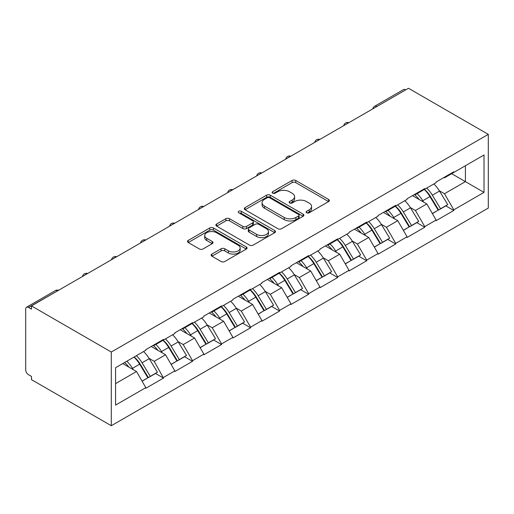<?xml version="1.0" encoding="UTF-8"?>
<svg xmlns="http://www.w3.org/2000/svg" width="514" height="514" viewBox="0 0 514 514"><rect width="100%" height="100%" fill="white"/><g stroke="black" fill="none" stroke-linecap="round" stroke-linejoin="round"><path stroke-width="0.77" d="M306.646 212.77A1.805 1.041 0 0 0 309.203 212.77L328.607 201.565A2.583 1.491 0 0 0 329.365 200.511A2.583 1.491 0 0 0 328.607 199.458L295.73 180.472A2.583 1.491 0 0 0 292.074 180.472L272.671 191.677A1.805 1.041 0 0 0 272.137 192.416A1.805 1.041 0 0 0 272.671 193.155A1.805 1.041 0 0 0 275.228 193.155L277.74 191.703A8.269 4.774 0 0 1 289.427 191.703L292.17 193.283A8.269 4.774 0 0 1 294.586 196.663A8.269 4.774 0 0 1 292.17 200.036L289.658 201.482A1.805 1.041 0 0 0 289.125 202.22A1.805 1.041 0 0 0 289.658 202.959A1.805 1.041 0 0 0 292.215 202.959L294.728 201.514A8.269 4.774 0 0 1 306.415 201.514L309.152 203.094A8.269 4.774 0 0 1 311.574 206.467A8.269 4.774 0 0 1 309.152 209.84L306.646 211.293A1.805 1.041 0 0 0 306.113 212.031A1.805 1.041 0 0 0 306.646 212.77L306.646 211.293M211.89 254.077A2.583 1.491 0 0 0 211.138 255.137A2.583 1.491 0 0 0 211.89 256.19L221.116 261.517A2.583 1.491 0 0 0 224.772 261.517L246.322 249.072A2.583 1.491 0 0 0 247.08 248.018A2.583 1.491 0 0 0 246.322 246.964L213.445 227.978A2.583 1.491 0 0 0 209.789 227.978L188.24 240.423A2.583 1.491 0 0 0 187.481 241.477A2.583 1.491 0 0 0 188.24 242.531L199.381 248.962A2.583 1.491 0 0 0 203.036 248.962L212.256 243.642A2.583 1.491 0 0 0 213.014 242.582A2.583 1.491 0 0 0 212.256 241.529L206.731 238.342A6.907 3.99 0 0 1 204.707 235.521A6.907 3.99 0 0 1 208.973 231.833A6.907 3.99 0 0 1 216.503 232.701L238.149 245.197A6.907 3.99 0 0 1 240.173 248.018A6.907 3.99 0 0 1 235.907 251.699A6.907 3.99 0 0 1 228.377 250.838L224.772 248.757A2.583 1.491 0 0 0 221.116 248.757L211.89 254.077L211.89 256.19M31.47 305.933L408.469 88.273L488.3 134.366L111.3 352.026L31.47 305.933L31.47 309.158L28.488 307.443A3.945 2.281 -120 0 0 26.516 307.243A3.945 2.281 -120 0 0 25.7 309.049L25.7 369.862A3.945 2.281 -120 0 0 28.488 374.693L31.47 376.415L31.47 379.634L111.3 425.727L111.3 352.026M277.92 228.717A2.583 1.491 0 0 0 281.576 228.717L303.125 216.272A2.583 1.491 0 0 0 303.883 215.218A2.583 1.491 0 0 0 303.125 214.165L270.248 195.185A2.583 1.491 0 0 0 266.599 195.185L245.043 207.63A2.583 1.491 0 0 0 244.285 208.684A2.583 1.491 0 0 0 245.043 209.738L277.92 228.717M239.466 213.156A1.805 1.041 0 0 1 241.297 213.413L241.297 211.267L274.727 230.561A2.583 1.491 0 0 1 275.478 231.615A2.583 1.491 0 0 1 274.727 232.675L253.171 245.114A2.583 1.491 0 0 1 249.521 245.114L216.645 226.134L216.645 224.027A2.583 1.491 0 0 0 215.886 225.081A2.583 1.491 0 0 0 216.645 226.134M216.645 224.027L225.864 218.701A2.583 1.491 0 0 1 229.52 218.701L242.852 226.398A2.583 1.491 0 0 0 246.508 226.398L252.625 222.864A2.583 1.491 0 0 0 253.383 221.81A2.583 1.491 0 0 0 252.625 220.757L238.74 212.745A1.805 1.041 0 0 1 238.213 212.006A1.805 1.041 0 0 1 239.331 211.042A1.805 1.041 0 0 1 241.297 211.267M111.3 425.727L488.3 208.067L488.3 134.366M134.128 356.999A17.63 10.177 -120 0 1 140.161 364.06L148.379 377.623L155.543 373.492L163.497 378.079L154.187 361.316L149.034 358.342M163.497 378.079L145.815 388.282L145.815 387.64L115.579 405.096L115.579 367.709L145.815 350.252L145.815 349.61L163.497 339.401L163.497 340.043L174.844 333.49L174.844 332.847L192.525 322.644L192.525 323.287L203.872 316.733L203.872 316.091L221.553 305.881L221.553 306.524L232.9 299.97L232.9 299.328L250.581 289.125L250.581 289.767L261.928 283.214L261.928 282.572L279.61 272.362L279.61 273.005L290.963 266.451L290.963 265.809L308.638 255.606L308.638 256.248L319.991 249.695L319.991 249.052L337.666 238.843L337.666 239.485L349.019 232.932L349.019 232.289L366.694 222.087L366.694 222.729L378.047 216.176L378.047 215.533L395.722 205.324L395.722 205.966L407.075 199.413L407.075 198.77L424.75 188.567L424.75 189.21L436.103 182.656L436.103 182.014L453.785 171.804L453.785 172.447L484.021 154.99L484.021 192.377L453.785 209.834L444.475 193.72L439.322 190.745M424.416 189.403A17.63 10.177 -120 0 1 430.449 196.464L438.667 210.027L445.831 205.896L453.785 210.483L453.785 209.834M453.785 210.483L436.103 220.686L436.103 220.043L424.75 226.597L415.447 210.483L410.294 207.508M395.388 206.165A17.63 10.177 -120 0 1 401.421 213.22L409.639 226.79L416.803 222.652L424.75 227.239L424.75 226.597M424.75 227.239L407.075 237.449L407.075 236.8L395.722 243.353L386.419 227.239L381.266 224.265M366.36 222.922A17.63 10.177 -120 0 1 372.393 229.983L380.611 243.546L387.774 239.415L395.722 244.002L395.722 243.353M395.722 244.002L378.047 254.205L378.047 253.563L366.694 260.116L357.391 244.002L352.238 241.027M337.332 239.685A17.63 10.177 -120 0 1 343.365 246.739L351.582 260.309L358.746 256.171L366.694 260.759L366.694 260.116M366.694 260.759L349.019 270.968L349.019 270.319L337.666 276.873L328.362 260.759L323.21 257.784M308.304 256.441A17.63 10.177 -120 0 1 314.337 263.502L322.554 277.065L329.718 272.934L337.666 277.521L337.666 276.873M337.666 277.521L319.991 287.724L319.991 287.082L308.638 293.635L299.334 277.521L294.181 274.547M279.269 273.204A17.63 10.177 -120 0 1 285.309 280.258L293.526 293.828L300.69 289.69L308.638 294.278L308.638 293.635M308.638 294.278L290.963 304.487L290.963 303.838L279.61 310.392L270.306 294.278L265.153 291.303M250.241 289.96A17.63 10.177 -120 0 1 256.28 297.021L264.498 310.584L271.662 306.453L279.61 311.041L279.61 310.392M279.61 311.041L261.928 321.244L261.928 320.601L250.581 327.155L241.278 311.041L236.119 308.066M221.213 306.723A17.63 10.177 -120 0 1 227.252 313.778L235.47 327.347L242.634 323.21L250.581 327.797L250.581 327.155M250.581 327.797L232.9 338.006L232.9 337.357L221.553 343.911L212.25 327.797L207.091 324.822M192.185 323.479A17.63 10.177 -120 0 1 198.224 330.541L206.442 344.104L213.606 339.972L221.553 344.56L221.553 343.911M221.553 344.56L203.872 354.763L203.872 354.12L192.525 360.674L183.215 344.56L178.062 341.585M163.156 340.242A17.63 10.177 -120 0 1 169.19 347.297L177.407 360.867L184.571 356.729L192.525 361.316L192.525 360.674M192.525 361.316L174.844 371.526L174.844 370.877L163.497 377.43M153.628 345.093L154.187 345.421L163.497 340.043M154.187 361.316L165.54 354.763L151.212 346.494M174.844 370.877L165.54 354.763M182.663 328.337L183.215 328.658L192.525 323.287M183.215 344.56L194.568 338.006L180.241 329.731M203.872 354.12L194.568 338.006M211.691 311.574L212.25 311.895L221.553 306.524M212.25 327.797L223.596 321.244L209.269 312.975M232.9 337.357L223.596 321.244M240.719 294.818L241.278 295.139L250.581 289.767M241.278 311.041L252.625 304.487L238.297 296.212M261.928 320.601L252.625 304.487M269.747 278.055L270.306 278.376L279.61 273.005M270.306 294.278L281.653 287.724L267.325 279.455M290.963 303.838L281.653 287.724M298.775 261.298L299.334 261.62L308.638 256.248M299.334 277.521L310.687 270.968L296.353 262.693M319.991 287.082L310.687 270.968M327.803 244.536L328.362 244.857L337.666 239.485M328.362 260.759L339.715 254.205L325.388 245.936M349.019 270.319L339.715 254.205M356.832 227.779L357.391 228.1L366.694 222.729M357.391 244.002L368.744 237.449L354.416 229.173M378.047 253.563L368.744 237.449M385.86 211.016L386.419 211.338L395.722 205.966M386.419 227.239L397.772 220.686L383.444 212.417M407.075 236.8L397.772 220.686M414.888 194.26L415.447 194.581L424.75 189.21M415.447 210.483L426.8 203.929L412.472 195.654M436.103 220.043L426.8 203.929M405.681 89.886L376.839 106.539M375.65 107.227A3.945 2.281 120 0 1 376.653 106.43A3.945 2.281 60 0 0 374.674 106.237L403.522 89.584A3.945 2.281 60 0 1 405.495 89.777M443.916 177.497L444.475 177.818L453.785 172.447M444.475 193.72L465.414 181.635L465.414 165.733L484.021 154.99M451.639 173.687L484.021 192.377M115.579 383.611L136.512 371.526L122.743 363.571M145.815 387.64L136.512 371.526M430.045 196.778L430.963 197.305M401.016 213.535L401.935 214.068M371.988 230.298L372.907 230.825M342.96 247.054L343.879 247.587M313.925 263.817L314.851 264.35M284.897 280.573L285.823 281.107M255.869 297.336L256.794 297.869M226.841 314.093L227.766 314.626M197.813 330.855L198.732 331.389M168.785 347.612L169.704 348.145M139.757 364.375L140.675 364.908M307.366 213.021L309.152 211.993A8.269 4.774 0 0 0 311.574 208.613L311.574 206.467M294.586 196.663L294.586 198.809A8.269 4.774 0 0 1 292.17 202.182L290.378 203.216M328.574 201.584L295.73 182.624A2.583 1.491 0 0 0 292.074 182.624L273.39 193.412M303.093 216.291L270.248 197.331A2.583 1.491 0 0 0 266.599 197.331L245.075 209.757M298.563 215.957A1.805 1.041 0 0 0 299.09 215.218A1.805 1.041 0 0 0 298.563 214.479L269.702 197.819A1.805 1.041 0 0 0 267.145 197.819L264.498 199.348A8.269 4.774 0 0 0 262.076 202.722A8.269 4.774 0 0 0 264.498 206.101L284.223 217.486A8.269 4.774 0 0 0 295.91 217.486L298.563 215.957L298.563 218.109A1.805 1.041 0 0 0 299.09 217.371L299.09 215.218M262.076 202.722L262.076 204.874A8.269 4.774 0 0 0 264.498 208.247L264.498 206.101M298.563 218.109L295.91 219.639A8.269 4.774 0 0 1 284.223 219.639L264.498 208.247M216.677 226.154L225.864 220.847L225.864 218.701M253.383 221.81L253.383 223.956A2.583 1.491 0 0 1 252.625 225.016L246.508 228.544A2.583 1.491 0 0 1 242.852 228.544L229.52 220.847A2.583 1.491 0 0 0 225.864 220.847M241.297 213.413L274.688 232.694M256.685 234.384A6.907 3.99 0 0 0 264.215 235.251A6.907 3.99 0 0 0 268.481 231.563A6.907 3.99 0 0 0 266.458 228.743L258.831 224.342A2.583 1.491 0 0 0 255.182 224.342L249.065 227.875A2.583 1.491 0 0 0 248.307 228.929A2.583 1.491 0 0 0 249.065 229.983L256.685 234.384L256.685 236.536A6.907 3.99 0 0 0 264.215 237.397A6.907 3.99 0 0 0 268.481 233.716L268.481 231.563M248.307 228.929L248.307 231.075A2.583 1.491 0 0 0 249.065 232.129L249.065 229.983M256.685 236.536L249.065 232.129M240.173 248.018L240.173 250.164A6.907 3.99 0 0 1 235.907 253.852A6.907 3.99 0 0 1 228.377 252.984L224.772 250.903A2.583 1.491 0 0 0 221.116 250.903L211.929 256.21M204.707 235.521L204.707 237.667A6.907 3.99 0 0 0 206.731 240.488L206.731 238.342M212.224 243.662L206.731 240.488M246.29 249.091L213.445 230.131A2.583 1.491 0 0 0 209.789 230.131L188.272 242.55M433.861 183.948A21.582 12.458 60 0 1 439.515 191.06L432.351 195.198A21.582 12.458 -120 0 0 426.697 188.085M432.351 195.198L440.569 208.768L447.733 204.63L439.515 191.06M438.667 210.027L440.569 208.768M445.831 205.896L447.733 204.63M414.361 194.568A17.63 10.177 60 0 1 419.225 199.554M417.117 193.617A21.582 12.458 60 0 1 422.771 200.73L423.581 202.066M432.409 213.644L438.153 210.162L429.935 196.592A21.582 12.458 -120 0 0 424.281 189.486M438.153 210.162L432.338 213.522M404.833 200.711A21.582 12.458 60 0 1 410.487 207.823L403.323 211.961A21.582 12.458 -120 0 0 397.669 204.848M403.323 211.961L411.541 225.524L418.704 221.386L410.487 207.823M409.639 226.79L411.541 225.524M416.803 222.652L418.704 221.386M385.333 211.325A17.63 10.177 60 0 1 390.197 216.31M388.083 210.38A21.582 12.458 60 0 1 393.743 217.493L394.553 218.829M403.381 230.4L409.125 226.925L400.907 213.355A21.582 12.458 -120 0 0 395.247 206.242M409.125 226.925L403.31 230.278M375.805 217.467A21.582 12.458 60 0 1 381.459 224.579L374.295 228.717A21.582 12.458 -120 0 0 368.641 221.605M374.295 228.717L382.512 242.287L389.676 238.149L381.459 224.579M380.611 243.546L382.512 242.287M387.774 239.415L389.676 238.149M356.305 228.087A17.63 10.177 60 0 1 361.169 233.073M359.055 227.137A21.582 12.458 60 0 1 364.709 234.249L365.525 235.585M374.353 247.163L380.09 243.681L371.879 230.111A21.582 12.458 -120 0 0 366.219 223.005M380.09 243.681L374.282 247.041M346.777 234.23A21.582 12.458 60 0 1 352.431 241.342L345.267 245.48A21.582 12.458 -120 0 0 339.613 238.367M345.267 245.48L353.484 259.043L360.648 254.905L352.431 241.342M351.582 260.309L353.484 259.043M358.746 256.171L360.648 254.905M327.27 244.844A17.63 10.177 60 0 1 332.134 249.83M330.027 243.899A21.582 12.458 60 0 1 335.681 251.012L336.49 252.348M345.324 263.92L351.062 260.444L342.844 246.874A21.582 12.458 -120 0 0 337.19 239.762M351.062 260.444L345.254 263.798M317.748 250.986A21.582 12.458 60 0 1 323.402 258.099L316.238 262.236A21.582 12.458 -120 0 0 310.584 255.124M316.238 262.236L324.456 275.806L331.62 271.668L323.402 258.099M322.554 277.065L324.456 275.806M329.718 272.934L331.62 271.668M298.242 261.607A17.63 10.177 60 0 1 303.106 266.593M300.998 260.656A21.582 12.458 60 0 1 306.652 267.768L307.462 269.105M316.296 280.683L322.034 277.2L313.816 263.631A21.582 12.458 -120 0 0 308.162 256.525M322.034 277.2L316.219 280.56M288.72 267.749A21.582 12.458 60 0 1 294.374 274.861L287.21 278.999A21.582 12.458 -120 0 0 281.556 271.887M287.21 278.999L295.428 292.562L302.592 288.425L294.374 274.861M293.526 293.828L295.428 292.562M300.69 289.69L302.592 288.425M269.214 278.363A17.63 10.177 60 0 1 274.078 283.349M271.97 277.419A21.582 12.458 60 0 1 277.624 284.531L278.434 285.868M287.262 297.439L293.006 293.963L284.788 280.393A21.582 12.458 -120 0 0 279.134 273.281M293.006 293.963L287.191 297.317M259.686 284.505A21.582 12.458 60 0 1 265.346 291.618L258.182 295.756A21.582 12.458 -120 0 0 252.522 288.643M258.182 295.756L266.4 309.325L273.564 305.188L265.346 291.618M264.498 310.584L266.4 309.325M271.662 306.453L273.564 305.188M240.186 295.126A17.63 10.177 60 0 1 245.049 300.112M242.942 294.175A21.582 12.458 60 0 1 248.596 301.288L249.406 302.624M258.234 314.202L263.978 310.719L255.76 297.15A21.582 12.458 -120 0 0 250.106 290.044M263.978 310.719L258.163 314.08M230.657 301.268A21.582 12.458 60 0 1 236.318 308.381L229.154 312.518A21.582 12.458 -120 0 0 223.494 305.406M229.154 312.518L237.365 326.082L244.536 321.944L236.318 308.381M235.47 327.347L237.365 326.082M242.634 323.21L244.536 321.944M211.158 311.882A17.63 10.177 60 0 1 216.021 316.868M213.914 310.938A21.582 12.458 60 0 1 219.568 318.05L220.377 319.387M229.205 330.958L234.949 327.482L226.732 313.913A21.582 12.458 -120 0 0 221.078 306.8M234.949 327.482L229.135 330.836M201.629 318.025A21.582 12.458 60 0 1 207.283 325.137L200.119 329.275A21.582 12.458 -120 0 0 194.465 322.162M200.119 329.275L208.337 342.844L215.501 338.707L207.283 325.137M206.442 344.104L208.337 342.844M213.606 339.972L215.501 338.707M182.129 328.645A17.63 10.177 60 0 1 186.993 333.631M184.886 327.694A21.582 12.458 60 0 1 190.54 334.807L191.349 336.143M200.177 347.721L205.921 344.239L197.704 330.669A21.582 12.458 -120 0 0 192.05 323.563M205.921 344.239L200.107 347.599M172.601 334.787A21.582 12.458 60 0 1 178.255 341.9L171.091 346.038A21.582 12.458 -120 0 0 165.437 338.925M171.091 346.038L179.309 359.601L186.473 355.47L178.255 341.9M177.407 360.867L179.309 359.601M184.571 356.729L186.473 355.47M153.101 345.402A17.63 10.177 60 0 1 157.965 350.387M155.858 344.457A21.582 12.458 60 0 1 161.512 351.57L162.321 352.906M171.149 364.477L176.893 361.001L168.676 347.432A21.582 12.458 -120 0 0 163.022 340.319M176.893 361.001L171.078 364.355M143.573 351.544A21.582 12.458 60 0 1 149.227 358.656L142.063 362.794A21.582 12.458 -120 0 0 136.409 355.682M142.063 362.794L150.281 376.364L157.445 372.226L149.227 358.656M148.379 377.623L150.281 376.364M155.543 373.492L157.445 372.226M124.542 362.531A17.63 10.177 60 0 1 128.937 367.15M126.823 361.214A21.582 12.458 60 0 1 132.483 368.326L133.293 369.662M142.121 381.24L147.865 377.758L139.647 364.188A21.582 12.458 -120 0 0 133.993 357.082M147.865 377.758L142.05 381.118M57.523 290.892L28.488 307.443M58.339 290.423A3.945 2.281 -60 0 0 57.337 290.789A3.945 2.281 -120 0 0 55.358 290.59L26.516 307.243M346.622 123.983A3.945 2.281 120 0 1 347.625 123.193A3.945 2.281 -60 0 1 348.627 122.827M317.594 140.746A3.945 2.281 120 0 1 318.59 139.949A3.945 2.281 -60 0 1 319.592 139.59M288.56 157.502A3.945 2.281 120 0 1 289.562 156.712A3.945 2.281 -60 0 1 290.564 156.346M259.531 174.265A3.945 2.281 120 0 1 260.534 173.469A3.945 2.281 -60 0 1 261.536 173.109M230.503 191.022A3.945 2.281 120 0 1 231.506 190.231A3.945 2.281 -60 0 1 232.508 189.865M201.475 207.784A3.945 2.281 120 0 1 202.477 206.988A3.945 2.281 -60 0 1 203.48 206.628M172.447 224.541A3.945 2.281 120 0 1 173.449 223.751A3.945 2.281 -60 0 1 174.452 223.384M143.419 241.304A3.945 2.281 120 0 1 144.421 240.507A3.945 2.281 -60 0 1 145.423 240.147M114.391 258.06A3.945 2.281 120 0 1 115.393 257.27A3.945 2.281 -60 0 1 116.395 256.904M85.363 274.823A3.945 2.281 120 0 1 86.365 274.026A3.945 2.281 -60 0 1 87.367 273.666M309.152 211.993L309.152 209.84M289.658 202.959L289.658 201.482M292.17 202.182L292.17 200.036M272.671 193.155L272.671 191.677M292.074 182.624L292.074 180.472M295.73 182.624L295.73 180.472M328.607 201.565L328.607 199.458M245.043 209.738L245.043 207.63M266.599 197.331L266.599 195.185M270.248 197.331L270.248 195.185M303.125 216.272L303.125 214.165M284.223 219.639L284.223 217.486M295.91 219.639L295.91 217.486M229.52 220.847L229.52 218.701M242.852 228.544L242.852 226.398M246.508 228.544L246.508 226.398M252.625 225.016L252.625 222.864M274.727 232.675L274.727 230.561M221.116 250.903L221.116 248.757M224.772 250.903L224.772 248.757M228.377 252.984L228.377 250.838M212.256 243.642L212.256 241.529M188.24 242.531L188.24 240.423M209.789 230.131L209.789 227.978M213.445 230.131L213.445 227.978M246.322 249.072L246.322 246.964M429.935 196.592L422.771 200.73M400.907 213.355L393.743 217.493M371.879 230.111L364.709 234.249M342.844 246.874L335.681 251.012M313.816 263.631L306.652 267.768M284.788 280.393L277.624 284.531M255.76 297.15L248.596 301.288M226.732 313.913L219.568 318.05M197.704 330.669L190.54 334.807M168.676 347.432L161.512 351.57M139.647 364.188L132.483 368.326M374.674 106.237A3.945 3.945 0 0 0 372.779 108.878M348.89 122.673A3.945 3.945 0 0 0 343.75 125.641M319.856 139.435A3.945 3.945 0 0 0 314.722 142.397M290.828 156.192A3.945 3.945 0 0 0 285.694 159.16M261.799 172.955A3.945 3.945 0 0 0 256.666 175.916M232.771 189.711A3.945 3.945 0 0 0 227.638 192.679M203.743 206.474A3.945 3.945 0 0 0 198.61 209.436M174.715 223.23A3.945 3.945 0 0 0 169.581 226.199M145.687 239.993A3.945 3.945 0 0 0 140.547 242.955M116.659 256.749A3.945 3.945 0 0 0 111.519 259.718M87.631 273.512A3.945 3.945 0 0 0 82.491 276.474M58.602 290.269A3.945 3.945 0 0 0 55.358 290.59"/></g></svg>
